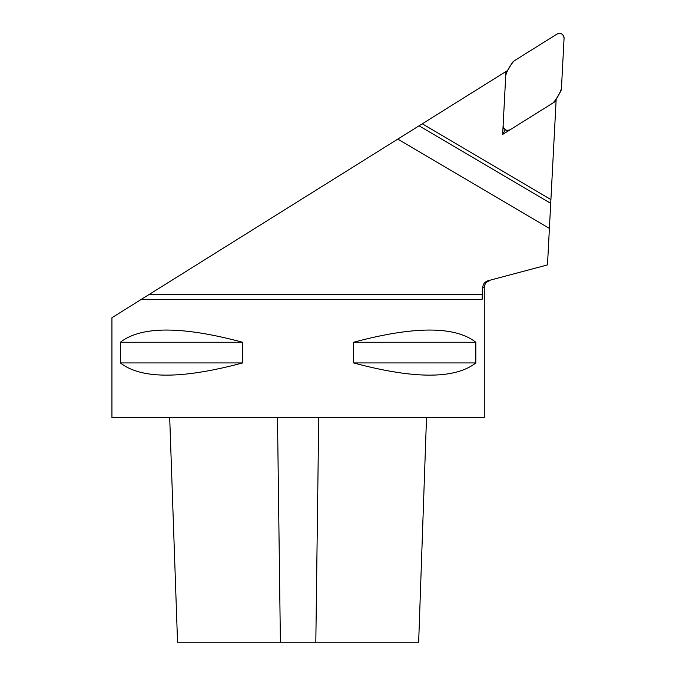 <?xml version="1.0" encoding="UTF-8"?>
<svg xmlns="http://www.w3.org/2000/svg" width="676" height="676" viewBox="0 0 676 676"><rect width="100%" height="100%" fill="white"/><g stroke="black" fill="none" stroke-linecap="round" stroke-linejoin="round"><path stroke-width="1.01" d="M141.259 299.4L111.937 317.728L111.937 417.607L484.278 417.607L484.278 287.587L482.774 287.587L482.106 299.4L141.259 299.4L148.821 294.677L141.259 299.4M482.774 294.677L148.821 294.677L422.272 123.809L550.915 199.581L556.078 101.045L502.657 134.423L505.952 71.512L422.272 123.809M505.952 71.512L507.684 70.439M488.072 280.734L547.492 264.907L488.072 280.734C484.76 281.824 482.994 284.106 482.774 287.587M353.59 362.936L353.59 342.25C414.253 325.993 454.99 325.993 475.82 342.25L475.82 362.936C454.99 379.202 414.253 379.202 353.59 362.936L475.82 362.936M120.396 362.936L120.396 342.25C141.216 325.993 181.962 325.993 242.625 342.25L242.625 362.936C181.962 379.202 141.216 379.202 120.396 362.936L242.625 362.936M556.187 99.009L556.078 101.045M550.915 199.581L547.492 264.907M426.514 417.607L418.664 642.2L177.543 642.2L169.701 417.607M120.396 342.25L242.625 342.25M353.59 342.25L475.82 342.25M397.801 139.095L549.402 228.404M502.657 134.423L505.386 129.784M564.063 38.312L561.435 88.531L564.063 38.312C563.395 34.028 561.021 32.625 556.948 34.121L514.301 60.764C510.355 64.947 507.499 69.789 505.758 75.281L503.121 125.491C503.797 129.775 506.172 131.178 510.245 129.682L552.883 103.039C556.838 98.848 559.694 94.015 561.435 88.531A7.149 7.09 -163.2 0 1 560.472 91.733L555.224 100.639A7.149 7.09 44.3 0 1 552.892 103.031L510.245 129.682A4.859 4.69 120.5 0 1 503.121 125.491L505.758 75.273A7.149 7.09 16.7 0 1 506.721 72.062L511.969 63.164A7.149 7.09 -135.8 0 1 514.301 60.764L556.948 34.121A4.859 4.69 -59.5 0 1 564.063 38.312M277.49 417.607L280.396 642.2M318.726 417.607L315.819 642.2M550.72 203.349L419.078 125.804M489.534 280.734C486.247 281.833 484.489 284.114 484.278 287.587"/></g></svg>
